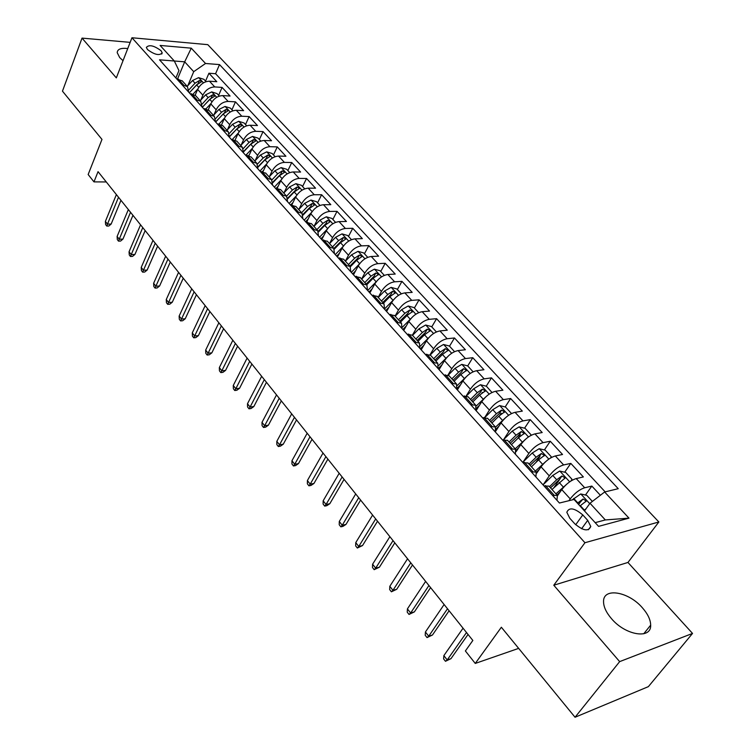 <?xml version="1.0" encoding="UTF-8"?>
<svg xmlns="http://www.w3.org/2000/svg" width="755" height="755" viewBox="0 0 755 755"><rect width="100%" height="100%" fill="white"/><g stroke="black" fill="none" stroke-linecap="round" stroke-linejoin="round"><path stroke-width="1.13" d="M127.755 48.537C120.923 47.782 117.412 49.16 117.214 52.671L119.705 57.597L123.027 60.683M611.446 618.619C625.461 635.465 651.423 639.57 650.668 625.159C650.574 619.761 647.818 613.985 642.411 607.813C628.434 591.42 602.952 587.22 603.547 601.754C603.623 606.926 606.256 612.541 611.446 618.619M147.489 49.547C154.586 54.775 159.494 55.889 162.202 52.869L161.041 50.698C153.973 45.498 149.075 44.394 146.357 47.405L147.489 49.547M658.86 521.979L207.795 44.658L131.955 37.75L584.946 542.732L658.86 521.979L627.952 562.456L553.783 585.229L619.657 661.625L692.533 633.426L627.952 562.456M692.533 633.426L648.366 686.644L575.046 717.25L501.358 627.245L475.263 663.437L518.657 648.375M130.162 42.365L82.031 38.109L62.467 91.157L101.982 139.411L88.156 174.518L93.979 181.88L106.285 181.955M619.657 661.625L575.046 717.25M600.376 495.271L591.845 486.078L585.446 495.025M579.651 503.132L578.651 504.529M557.549 495.648L561.777 489.617C566.193 483.917 570.997 480.237 576.207 478.576L583.37 476.943L570.808 463.4L564.674 472.215M559.814 479.189L554.019 487.513M536.777 473.102L541.052 466.835C545.355 461.145 550.121 457.521 555.34 455.963L562.541 454.482L550.272 441.25L544.383 449.942M539.938 456.492L535.814 462.57M516.231 451.499L520.818 444.601C525.027 438.929 529.736 435.352 534.965 433.889L542.194 432.539L530.218 419.629L524.555 428.189M520.355 434.55L517.77 438.457M495.761 431.067L501.056 422.885C505.17 417.222 509.842 413.702 515.07 412.334L522.328 411.116L510.625 398.508L505.18 406.945M501.141 413.211L499.801 415.288M476.084 410.663L481.756 401.669C485.776 396.026 490.401 392.562 495.629 391.269L502.915 390.193L491.477 377.859L486.239 386.192M482.322 392.421L481.775 393.289M457.37 389.92L462.9 380.945C466.826 375.32 471.403 371.904 476.641 370.696L483.936 369.733L472.762 357.691L467.694 365.939M439.08 369.648L444.468 360.692C448.3 355.077 452.84 351.707 458.087 350.584L465.401 349.744L454.472 337.966L449.527 346.205M421.196 349.829L426.443 340.882C430.199 335.295 434.691 331.974 439.939 330.926L447.262 330.199L436.579 318.676L431.766 326.896M403.708 330.454L408.823 321.526C412.494 315.949 416.949 312.674 422.196 311.702L429.529 311.079L419.082 299.81L414.382 308.012M386.607 311.494L391.59 302.585C395.186 297.026 399.603 293.799 404.84 292.893L412.183 292.374L401.962 281.351L397.375 289.543M369.865 292.949L374.735 284.05C378.246 278.519 382.625 275.33 387.853 274.49L395.214 274.074L385.201 263.287L380.737 271.46M370.11 290.901L369.318 292.345M353.491 274.792L358.229 265.92C361.673 260.399 366.015 257.257 371.243 256.492L378.604 256.171L368.808 245.602L364.448 253.755M354.944 271.526L353.302 274.593M337.457 257.021L342.081 248.178C345.45 242.676 349.754 239.571 354.973 238.863L362.343 238.637L352.745 228.293L348.499 236.419M321.753 239.628L326.273 230.803C329.576 225.32 333.833 222.263 339.052 221.611L346.422 221.47L337.023 211.343L332.87 219.45M306.558 222.244L310.796 213.788C314.023 208.333 318.251 205.303 323.461 204.718L330.822 204.662L321.621 194.733L317.572 202.821M291.779 204.973L295.63 197.121C298.801 191.685 302.982 188.703 308.182 188.165L315.552 188.193L306.539 178.473L302.576 186.532M277.264 188.099L280.775 180.794C283.88 175.387 288.032 172.433 293.223 171.951L300.584 172.055L291.751 162.533L287.882 170.564M262.995 171.649L266.222 164.798C269.261 159.409 273.376 156.502 278.557 156.068L285.918 156.247L277.264 146.904L273.48 154.917M248.961 155.615L251.953 149.122C254.935 143.752 259.012 140.883 264.193 140.496L271.545 140.741L263.051 131.596L259.361 139.581M235.164 139.968L237.967 133.758C240.892 128.407 244.941 125.566 250.103 125.236L257.455 125.547L249.131 116.572L245.517 124.537M221.602 124.688L224.263 118.686C227.132 113.363 231.143 110.56 236.296 110.277L243.629 110.655L235.466 101.85L231.945 109.786M208.286 109.73L210.815 103.916C213.627 98.612 217.61 95.838 222.753 95.602L230.077 96.036L222.074 87.41L218.629 95.309M475.263 663.437L465.382 650.961L472.847 640.457L98.046 171.649L93.979 181.88M587.711 520.346L582.775 514.919C574.385 507.917 569.072 507.039 566.816 512.296L569.798 518.27L574.744 523.762C583.19 530.85 588.532 531.747 590.778 526.462L587.711 520.346L581.605 528.745M175.877 77.963L178.944 70.574L174.311 61.004L159.522 59.824L559.427 503.028L574.036 499.461L598.573 526.377L628.99 518.147L604.632 491.996L618.232 488.683L219.516 64.59L205.53 63.486L193.714 71.668L184.673 61.825L174.301 60.995L160.107 45.432L191.279 48.178L205.53 63.486M200.764 100.094L202.878 95.187C205.653 89.892 209.616 87.146 214.75 86.929L222.074 87.41M195.177 95.177L197.631 89.42L202.878 95.187M213.976 114.788L216.166 109.786C218.997 104.473 222.989 101.689 228.133 101.434L235.466 101.85M227.434 129.775L229.709 124.679C232.606 119.347 236.626 116.525 241.789 116.223L249.131 116.572M241.166 145.064L243.535 139.864C246.479 134.513 250.537 131.653 255.709 131.304L263.051 131.596M255.162 160.664L257.625 155.36C260.635 149.981 264.722 147.093 269.903 146.687L277.264 146.904M269.441 176.576L272.008 171.159C275.075 165.76 279.199 162.835 284.39 162.382L291.751 162.533M284.003 192.818L286.683 187.287C289.807 181.861 293.969 178.907 299.169 178.397L306.539 178.473M298.857 209.399L301.66 203.746C304.85 198.301 309.05 195.3 314.259 194.743L321.621 194.733M314.023 226.34L316.949 220.545C320.205 215.081 324.442 212.042 329.661 211.428L337.023 211.343M351.481 239.665L347.649 235.494L342.006 233.89L335.579 237.306L329.51 243.62L332.559 237.702C335.881 232.219 340.156 229.143 345.384 228.472L352.745 228.293M345.375 261.145L348.499 255.228C351.896 249.726 356.209 246.602 361.437 245.866L368.808 245.602M361.588 279.057L364.788 273.131C368.261 267.6 372.611 264.439 377.84 263.646L385.201 263.287M378.151 297.366L381.435 291.421C384.974 285.871 389.372 282.663 394.601 281.804L401.962 281.351M395.073 316.071L398.442 310.107C402.066 304.548 406.492 301.292 411.73 300.367L419.082 299.81M412.372 335.192L415.826 329.218C419.535 323.631 423.999 320.337 429.246 319.337L436.579 318.676M430.029 354.793L433.606 348.753C437.39 343.157 441.901 339.816 447.149 338.731L454.472 337.966M447.979 375.009L451.792 368.733C455.661 363.117 460.22 359.729 465.457 358.578L472.762 357.691M466.222 395.875L470.393 389.184C474.348 383.54 478.953 380.105 484.191 378.868L491.477 377.859M484.748 417.43L489.419 410.097C493.477 404.444 498.121 400.962 503.349 399.64L510.625 398.508M503.613 439.599L508.908 431.511C513.051 425.839 517.741 422.3 522.97 420.894L530.218 419.629M523.187 461.862L528.859 453.434C533.096 447.753 537.834 444.157 543.053 442.656L550.272 441.25M543.204 484.701L549.281 475.886C553.632 470.186 558.407 466.543 563.626 464.938L570.808 463.4M568.911 500.716L570.214 498.885C574.668 493.175 579.491 489.476 584.691 487.768L591.845 486.078M605.17 491.873L215.581 73.726L208.927 73.235L205.558 81.115M197.631 89.42C200.396 84.145 204.341 81.398 209.465 81.2L216.789 81.71L208.927 73.235M543.977 485.909L548.998 486.182M552.528 495.384L557.379 495.45L556.963 500.301M531.322 471.875L536.22 472.064L535.927 476.99M528.047 463.032L522.979 462.636M510.625 448.942L515.58 449.253L515.41 454.246M507.615 440.448L502.49 439.929M490.429 426.566L495.431 426.981L495.374 432.039M487.664 418.393L482.492 417.77M470.724 404.718L475.763 405.246L475.81 410.361M468.185 396.866L462.966 396.13M451.471 383.389L456.548 384.012L456.7 389.184M449.159 375.839L443.902 374.999M432.672 362.551L437.787 363.278L438.032 368.497M430.567 355.303L425.273 354.359M414.306 342.204L419.45 343.015L419.799 348.281M412.409 335.229L407.077 334.191M396.356 322.309L401.528 323.206L401.962 328.519M394.648 315.599L389.297 314.476M378.812 302.859L384.012 303.84L384.531 309.201M377.292 296.422L371.904 295.205M361.654 283.852L366.883 284.909L367.477 290.307M360.314 277.651L354.897 276.358M344.875 265.25L350.122 266.392L350.801 271.819M343.704 259.305L338.268 257.927M328.463 247.064L333.729 248.272L334.484 253.737M327.462 241.345L321.998 239.901M312.41 229.265L317.685 230.549L318.516 236.032M311.56 223.773L306.077 222.253M296.687 211.844L301.981 213.193L302.878 218.705M295.988 206.568L290.496 204.982M281.304 194.79L286.607 196.196L287.57 201.745M280.747 189.722L275.235 188.071M266.232 178.095L271.555 179.558L272.574 185.126M265.817 173.225L260.296 171.517M251.481 161.74L256.813 163.269L257.889 168.846M251.198 157.059L245.658 155.294M237.023 145.724L242.364 147.3L243.506 152.906M236.872 141.232L231.323 139.411M222.867 130.03L228.208 131.663L229.407 137.278M222.829 125.717L217.28 123.839M208.984 114.647L214.335 116.327L215.581 121.961M209.069 110.504L203.51 108.578M195.385 99.575L200.736 101.302L202.038 106.946M195.583 95.602L190.015 93.62M182.04 84.787L187.41 86.561L188.75 92.223M182.351 80.983L176.783 78.954M595.176 522.649L605.321 519.94L590.004 503.255L604.632 491.996M584.483 510.918L590.004 503.255M553.783 585.229L584.946 542.732M82.031 38.109L116.327 77.888L131.955 37.75M177.529 79.011L184.673 61.825L191.279 48.178M187.806 85.683L193.714 71.668M215.581 73.726L219.516 64.59M605.321 519.94L628.99 518.147M466.505 632.53L447.215 659.936L450.961 658.671L445.469 661.286L447.215 659.936L443.855 655.623L463.051 628.207M450.961 658.671L468.043 634.455M445.469 661.286L443.61 658.898L443.855 655.623M592.392 501.424L586.767 495.318L580.699 493.959L572.167 499.923M586.173 508.577L584.059 510.455M579.991 505.992L586.258 501.018L583.068 499.017L577.424 503.179M578.424 504.283L583.068 499.017M447.498 608.747L428.717 636.201L432.464 635.012L427.037 637.597L428.717 636.201L425.424 631.982L444.119 604.528M432.464 635.012L449.102 610.757M427.037 637.597L425.216 635.257L425.424 631.982M428.925 585.521L410.635 613.003L414.382 611.89L409.021 614.447L410.635 613.003L407.417 608.879L425.622 581.397M414.382 611.89L430.595 587.607M409.021 614.447L407.238 612.154L407.417 608.879M410.777 562.815L392.949 590.325L396.715 589.287L391.401 591.807L392.949 590.325L389.816 586.295L407.549 558.785M396.715 589.287L412.504 564.976M391.401 591.807L389.665 589.57L389.816 586.295M393.034 540.627L375.669 568.156L379.435 567.184L374.178 569.676L375.669 568.156L372.602 564.212L389.882 536.682M379.435 567.184L394.818 542.854M374.178 569.676L372.479 567.486L372.602 564.212M570.997 480.944L571.988 479.255L565.721 472.451L559.681 471.063L552.745 475.433L543.034 484.861M567.326 483.662L555.935 493.855M560.219 491.845L556.963 494.987M551.981 489.485L565.089 477.924L561.956 475.99L556.69 479.755L549.498 486.73M550.537 487.881L559.653 479.293L561.956 475.99M550.489 458.03L551.292 456.766L545.176 450.122L539.174 448.715L532.275 452.981L522.705 462.334M546.082 461.277L535.333 471.073M539.259 469.468L536.39 472.262M531.473 466.807L538.57 459.889L544.43 455.388L541.344 453.5L536.125 457.209L529.038 464.127M530.123 465.316L539.108 456.803L541.344 453.5M530.501 435.663L531.076 434.814L525.112 428.321L519.138 426.886L512.286 431.067L503.462 439.75M525.357 439.429L515.203 448.838M518.827 447.592L516.137 450.225M511.437 444.676L518.43 437.806L524.253 433.379L521.224 431.549L516.042 435.191L509.068 442.052M510.182 443.289L519.044 434.852L521.224 431.549M531.076 434.814L530.52 435.654M511.012 413.815L511.343 413.363L505.51 407.03L499.574 405.567L492.76 409.663L484.927 417.421M505.133 418.091L495.554 427.122M498.913 426.197L496.158 428.916M491.873 423.055L498.762 416.241L504.557 411.881L501.565 410.107L496.431 413.693L489.561 420.488M490.712 421.762L499.442 413.4L501.565 410.107M375.688 518.93L358.767 546.469L362.532 545.563L357.332 548.026L358.767 546.469L355.765 542.609L372.611 515.08M362.532 545.563L377.528 521.233M357.332 548.026L355.662 545.884L355.765 542.609M492.005 392.487L486.362 386.22L480.454 384.739L473.687 388.75L466.486 395.922M485.39 397.253L476.273 405.992M479.491 405.265L476.452 408.276M472.762 401.934L479.557 395.176L485.314 390.882L482.37 389.155L477.273 392.685L470.497 399.423M471.686 400.735L480.303 392.449L482.37 389.155M358.729 497.715L342.223 525.253L345.988 524.414L342.94 526.377L340.845 526.839L342.223 525.253L339.288 521.478L355.709 493.949M345.988 524.414L360.616 500.074M340.845 526.839L339.221 524.744L339.288 521.478M473.102 371.809L467.647 365.882L461.777 364.382L455.048 368.308L448.243 375.131M466.128 376.887L457.294 385.484M460.531 384.795L457.03 388.287M454.085 381.294L460.776 374.593L466.505 370.365L463.598 368.685L458.559 372.158L451.877 378.84M453.094 380.19L461.588 371.979L463.598 368.685M342.138 476.962L326.047 504.491L329.812 503.717L326.811 505.68L324.716 506.114L326.047 504.491L323.168 500.801L339.184 473.272M329.812 503.717L344.072 479.378M324.716 506.114L323.121 504.066L323.168 500.801M454.548 351.651L449.348 346.007L443.506 344.488L436.824 348.329L430.246 354.963M447.309 356.983L438.655 365.533M442.015 364.759L438.164 368.638M435.833 361.116L442.43 354.473L448.121 350.311L445.261 348.678L440.259 352.094L433.672 358.729M434.918 360.107L443.298 351.962L445.261 348.678M325.896 456.652L310.211 484.172L313.967 483.455L311.022 485.427L308.927 485.824L310.211 484.172L307.389 480.567L323.017 453.047M313.967 483.455L327.878 459.134M308.927 485.824L307.37 483.823L307.389 480.567M436.399 331.936L431.454 326.566L425.65 325.027L419.016 328.802L412.532 335.362M428.934 337.523L420.327 346.13M423.933 345.167L420.299 348.838M417.987 341.392L424.499 334.805L430.152 330.709L427.33 329.114L422.366 332.474L415.873 339.052M417.147 340.458L425.424 332.398L427.33 329.114M310.012 436.777L294.705 464.287L298.461 463.617L295.564 465.59L293.468 465.967L294.705 464.287L291.949 460.748L307.181 433.247M298.461 463.617L312.032 439.316M293.468 465.967L291.949 464.004L291.949 460.748M294.459 417.326L279.52 444.808L283.276 444.195L280.426 446.177L278.34 446.516L279.52 444.808L276.821 441.345L291.694 413.863M283.276 444.195L296.526 419.912M278.34 446.516L276.84 444.591L276.821 441.345M279.227 398.272L264.646 425.735L268.402 425.178L265.6 427.151L263.514 427.462L264.646 425.735L262.004 422.347L276.519 394.884M268.402 425.178L281.332 400.905M263.514 427.462L262.051 425.584L262.004 422.347M264.316 379.623L250.084 407.049L253.84 406.539L251.075 408.521L248.99 408.804L250.084 407.049L247.489 403.727L261.664 376.301M253.84 406.539L266.458 382.294M248.99 408.804L247.555 406.954L247.489 403.727M249.707 361.343L235.815 388.74L239.561 388.278L236.844 390.259L234.758 390.514L235.815 388.74L233.276 385.484L247.102 358.096M239.561 388.278L251.877 364.07M234.758 390.514L233.352 388.712L233.276 385.484M235.39 343.44L221.819 370.799L225.566 370.384L222.895 372.366L220.809 372.593L221.819 370.799L219.337 367.609L232.842 340.26M225.566 370.384L237.598 346.205M220.809 372.593L219.431 370.818L219.337 367.609M221.366 325.896L208.116 353.208L211.853 352.84L209.22 354.822L207.144 355.029L208.116 353.208L205.671 350.084L218.865 322.772M211.853 352.84L223.603 328.699M207.144 355.029L205.794 353.293L205.671 350.084M207.616 308.701L194.667 335.966L198.405 335.635L195.809 337.617L193.742 337.806L194.667 335.966L192.28 332.898L205.171 305.643M198.405 335.635L209.89 311.541M193.742 337.806L192.412 336.098L192.28 332.898M194.139 291.845L181.493 319.054L185.22 318.77L182.663 320.752L180.596 320.913L181.493 319.054L179.143 316.052L191.742 288.844M185.22 318.77L196.432 294.714M180.596 320.913L179.294 319.242L179.143 316.052M180.917 275.311L168.563 302.472L172.282 302.226L169.771 304.208L167.704 304.341L168.563 302.472L166.26 299.518L178.567 272.366M172.282 302.226L183.248 278.218M167.704 304.341L166.43 302.708L166.26 299.518M167.959 259.097L155.879 286.202L159.588 285.994L157.115 287.976L155.058 288.089L155.879 286.202L153.624 283.304L165.656 256.209M159.588 285.994L170.309 262.042M155.058 288.089L153.803 286.485L153.624 283.304M155.247 243.195L143.441 270.243L147.14 270.073L144.705 272.045L142.648 272.149L143.441 270.243L141.223 267.402L152.982 240.364M147.14 270.073L157.616 246.168M142.648 272.149L141.421 270.564L141.223 267.402M418.666 312.664L413.957 307.549L408.191 306.002L401.594 309.692L395.195 316.213M410.994 318.497L402.33 327.245M406.266 325.99L402.83 329.482M400.527 322.102L406.954 315.571L412.57 311.532L409.795 309.984L404.869 313.297L398.461 319.818M399.763 321.252L407.926 313.259L409.795 309.984M401.32 293.818L396.837 288.957L391.099 287.381L384.55 291.005L378.246 297.47M393.449 299.886L384.644 308.861M388.995 307.219L385.739 310.541M383.455 303.236L389.797 296.753L395.375 292.78L392.638 291.27L387.759 294.525L381.435 301M382.757 302.462L390.826 294.535L392.638 291.27M384.342 275.377L380.095 270.752L374.386 269.167L367.874 272.725L361.654 279.133M376.301 281.672L367.685 290.524M372.111 288.844L369.025 292.015M366.751 284.777L373.008 278.35L378.557 274.433L375.858 272.961L371.016 276.17L364.778 282.587M366.128 284.078L374.084 276.217L375.858 272.961M367.732 257.323L363.693 252.934L358.021 251.339L351.556 254.822L345.412 261.183M359.55 263.854L351.301 272.366M355.596 270.856L352.661 273.876M350.405 266.713L356.577 260.333L362.098 256.474L359.427 255.039L354.623 258.201L348.47 264.561M349.839 266.081L357.7 258.286L359.427 255.039M343.195 246.366L335.258 254.595M339.439 253.236L336.645 256.124M334.333 249.093L340.496 242.695L345.979 238.901L343.355 237.495L338.589 240.609L332.511 246.923M333.899 248.461L341.666 240.732L343.355 237.495M335.56 222.366L331.926 218.421L326.32 216.798L319.931 220.158L313.948 226.415M327.217 229.209L319.563 237.193M323.621 235.975L320.96 238.75M318.544 231.908L324.744 225.434L330.199 221.696L327.604 220.318L322.876 223.386L316.883 229.652M318.242 231.266L325.962 223.555L327.604 220.318M319.978 205.435L316.534 201.698L310.956 200.066L304.614 203.359L298.706 209.569M311.598 212.381L304.18 220.149M308.144 219.063L305.605 221.725M303.038 215.128L309.323 208.531L314.75 204.841L312.192 203.501L307.502 206.521L301.575 212.74M302.83 214.505L310.579 206.719L312.192 203.501M304.718 188.854L301.453 185.305L295.913 183.663L289.609 186.9L283.767 193.063M296.319 195.885L289.118 203.463M292.987 202.5L290.637 204.982M287.806 198.735L294.224 191.968L299.612 188.335L297.083 187.023L292.43 190.005L286.589 196.168M287.683 198.14L295.516 190.232L297.083 187.023M289.76 172.602L286.673 169.252L281.162 167.601L274.905 170.781L269.139 176.887M281.36 179.709L274.367 187.108M278.151 186.268L276.434 188.071M272.838 182.719L279.425 175.745L284.786 172.159L282.285 170.885L277.67 173.82L271.885 179.945M272.781 182.172L280.756 174.084L282.285 170.885M275.113 156.681L272.196 153.52L266.713 151.859L260.494 154.983L254.803 161.041M266.723 163.844L259.909 171.083M263.608 170.356L262.457 171.574M258.144 167.063L264.93 159.843L270.252 156.313L267.789 155.068L263.212 157.955L257.446 164.099M258.135 166.572L266.288 158.257L267.789 155.068M260.749 141.081L258.002 138.099L252.557 136.428L246.366 139.496L240.741 145.507M252.378 148.282L245.809 155.294M249.358 154.747L248.631 155.521M243.695 151.764L250.717 144.262L256.011 140.789L253.576 139.562L249.027 142.412L243.242 148.603M243.723 151.34L252.113 142.742L253.576 139.562M246.677 125.792L244.082 122.98L238.665 121.3L232.521 124.311L226.962 130.285M238.325 133.022L232.351 139.439M229.492 136.806L236.787 128.982L242.053 125.556L239.646 124.358L235.135 127.17L229.293 133.446M229.548 136.466L238.212 127.529L239.646 124.358M142.77 227.595L131.228 254.577L134.928 254.444L132.521 256.417L130.464 256.492L131.228 254.577L129.048 251.793L140.553 224.82M134.928 254.444L145.168 230.596M130.464 256.492L129.265 254.945L129.048 251.793M130.53 212.287L119.243 239.203L122.933 239.109L120.564 241.081L118.516 241.138L119.243 239.203L117.11 236.466L128.35 209.56M122.933 239.109L132.956 215.307M118.516 241.138L117.327 239.618L117.11 236.466M118.516 197.263L107.474 224.112L111.155 224.046L108.824 226.019L106.776 226.056L107.474 224.112L105.379 221.423L116.383 194.582M111.155 224.046L120.96 200.311M106.776 226.056L105.615 224.565L105.379 221.423M232.87 110.796L230.435 108.144L225.056 106.464L218.941 109.418L213.457 115.355M224.565 118.054L219.11 123.924M215.666 122.055L223.121 114.005L228.359 110.626L225.981 109.456L221.508 112.231L215.581 118.611M215.59 121.942L224.584 112.618L225.981 109.456M219.337 96.093L217.053 93.601L211.702 91.912L205.634 94.819L200.207 100.708M211.07 103.369L206.058 108.796M202.359 107.304L209.73 99.32L214.93 95.989L212.58 94.837L208.144 97.574L202.113 104.105M202.312 107.248L211.221 97.99L212.58 94.837M206.068 81.663L203.925 79.332L198.603 77.642L192.572 80.502L187.202 86.334M197.838 88.967L193.176 94.026M197.612 83.947L189.297 92.827L196.593 84.909L201.764 81.625L199.443 80.502L195.026 83.201L188.873 89.892M210.815 103.916L216.166 109.786M224.263 118.686L229.709 124.679M237.967 133.758L243.535 139.864M251.953 149.122L257.625 155.36M266.222 164.798L272.008 171.159M280.775 180.794L286.683 187.287M295.63 197.121L301.66 203.746M310.796 213.788L316.949 220.545M326.273 230.803L332.559 237.702M342.081 248.178L348.499 255.228M358.229 265.92L364.788 273.131M374.735 284.05L381.435 291.421M391.59 302.585L398.442 310.107M408.823 321.526L415.826 329.218M426.443 340.882L433.606 348.753M444.468 360.692L451.792 368.733M462.9 380.945L470.393 389.184M481.756 401.669L489.419 410.097M501.056 422.885L508.908 431.511M520.818 444.601L528.859 453.434M541.052 466.835L549.281 475.886M561.777 489.617L570.214 498.885M576.207 478.576L584.691 487.768M209.465 81.2L214.75 86.929M222.753 95.602L228.133 101.434M236.296 110.277L241.789 116.223M250.103 125.236L255.709 131.304M264.193 140.496L269.903 146.687M278.557 156.068L284.39 162.382M293.223 171.951L299.169 178.397M308.182 188.165L314.259 194.743M323.461 204.718L329.661 211.428M339.052 221.611L345.384 228.472M354.973 238.863L361.437 245.866M371.243 256.492L377.84 263.646M387.853 274.49L394.601 281.804M404.84 292.893L411.73 300.367M422.196 311.702L429.246 319.337M439.939 330.926L447.149 338.731M458.087 350.584L465.457 358.578M476.641 370.696L484.191 378.868M495.629 391.269L503.349 399.64M515.07 412.334L522.97 420.894M534.965 433.889L543.053 442.656M555.34 455.963L563.626 464.938M545.44 485.578L553.991 495.035M524.451 462.334L532.785 471.564M503.962 439.655L512.098 448.659M483.974 417.515L491.911 426.311M464.448 395.903L472.205 404.491M445.384 374.801L452.962 383.181M426.764 354.189L434.163 362.372M408.568 334.04L415.797 342.043M390.779 314.354L397.847 322.168M373.395 295.101L380.303 302.746M356.398 276.273L363.146 283.757M339.759 257.861L346.375 265.184M323.489 239.854L329.954 247.008M307.568 222.225L313.901 229.227M291.987 204.973L298.178 211.825M276.726 188.08L282.795 194.79M261.787 171.536L267.723 178.105M247.149 155.332L252.963 161.768M232.814 139.458L238.514 145.772M218.761 123.905L224.348 130.087M204.992 108.654L210.466 114.722M191.496 93.714L196.857 99.651M178.255 79.058L183.522 84.89M575.697 524.744L582.775 514.919M589.721 503.651L580.85 493.997M577.754 502.858L573.715 498.423M584.389 510.135L580.321 505.671M569.685 481.822L559.832 471.092M556.69 479.755L552.745 475.433M563.164 486.862L559.191 482.502M548.838 459.115L539.325 448.744M536.125 457.209L532.275 452.981M542.449 464.146L538.57 459.889M528.481 436.937L519.289 426.924M516.042 435.191L512.286 431.067M522.215 441.958L518.43 437.806M508.606 415.278L499.725 405.605M496.431 413.693L492.76 409.663M502.462 420.299L498.762 416.241M489.193 394.129L480.605 384.776M477.273 392.685L473.687 388.75M483.172 399.14L479.557 395.176M470.223 373.461L461.918 364.42M458.559 372.158L455.048 368.308M464.316 378.472L460.776 374.593M451.688 353.264L443.657 344.516M440.259 352.094L436.824 348.329M445.884 358.266L442.43 354.473M433.559 333.521L425.801 325.065M422.366 332.474L419.016 328.802M427.868 338.514L424.499 334.805M415.845 314.212L408.332 306.039M404.869 313.297L401.594 309.692M410.258 319.195L406.954 315.571M398.508 295.337L391.25 287.419M387.759 294.525L384.55 291.005M393.025 300.301L389.797 296.753M381.549 276.858L374.527 269.205M371.016 276.17L367.874 272.725M376.169 281.813L373.008 278.35M364.958 258.786L358.163 251.377M354.623 258.201L351.556 254.822M359.654 263.712L356.577 260.333M348.725 241.09L342.147 233.927M338.589 240.609L335.579 237.306M343.478 245.97L340.496 242.695M332.823 223.773L326.462 216.836M322.876 223.386L319.931 220.158M327.642 228.605L324.744 225.434M317.26 206.813L311.098 200.103M307.502 206.521L304.614 203.359M312.126 211.598L309.323 208.531M302.009 190.203L296.054 183.71M292.43 190.005L289.609 186.9M296.941 194.941L294.224 191.968M287.07 173.924L281.304 167.648M277.67 173.82L274.905 170.781M282.059 178.633L279.425 175.745M272.442 157.984L266.855 151.897M263.212 157.955L260.494 154.983M267.478 162.646L264.93 159.843M258.097 142.355L252.689 136.466M249.027 142.412L246.366 139.496M253.189 146.97L250.717 144.262M244.035 127.038L238.806 121.338M235.135 127.17L232.521 124.311M239.184 131.615L236.787 128.982M230.247 112.023L225.188 106.502M221.508 112.231L218.941 109.418M225.452 116.563L223.121 114.005M216.732 97.291L211.834 91.959M208.144 97.574L205.634 94.819M211.985 101.793L209.73 99.32M203.472 82.852L198.735 77.68M195.026 83.201L192.572 80.502M198.782 87.316L196.593 84.909M198.15 83.541L199.443 80.502M643.741 633.775L650.668 625.159M161.73 54.039L162.202 52.869M548.857 486.022L557.379 495.45M527.905 462.872L536.22 472.064M507.464 440.278L515.58 449.253M487.503 418.223L495.431 426.981M468.024 396.696L475.763 405.246M448.989 375.66L456.548 384.012M430.407 355.114L437.787 363.278M412.23 335.031L419.45 343.015M394.478 315.411L401.528 323.206M377.113 296.224L384.012 303.84M360.135 277.453L366.883 284.909M343.525 259.097L350.122 266.392M327.274 241.138L333.729 248.272M311.362 223.555L317.685 230.549M295.8 206.351L301.981 213.193M280.549 189.505L286.607 196.196M265.618 172.999L271.555 179.558M251 156.842L256.813 163.269M236.674 141.006L242.364 147.3M222.631 125.49L228.208 131.663M208.871 110.277L214.335 116.327M195.375 95.366L200.736 101.302M182.144 80.747L187.41 86.561M588.362 529.765L590.778 526.462M585.71 501.782L586.258 501.018M564.58 478.661L565.089 477.924M543.949 456.086L544.43 455.388M523.81 434.05L524.253 433.379M504.142 412.532L504.557 411.881M484.918 391.505L485.314 390.882M466.137 370.96L466.505 370.365M447.781 350.877L448.121 350.311M429.831 331.247L430.152 330.709M412.277 312.051L412.57 311.532M395.101 293.28L395.375 292.78M378.302 274.905L378.557 274.433"/></g></svg>
